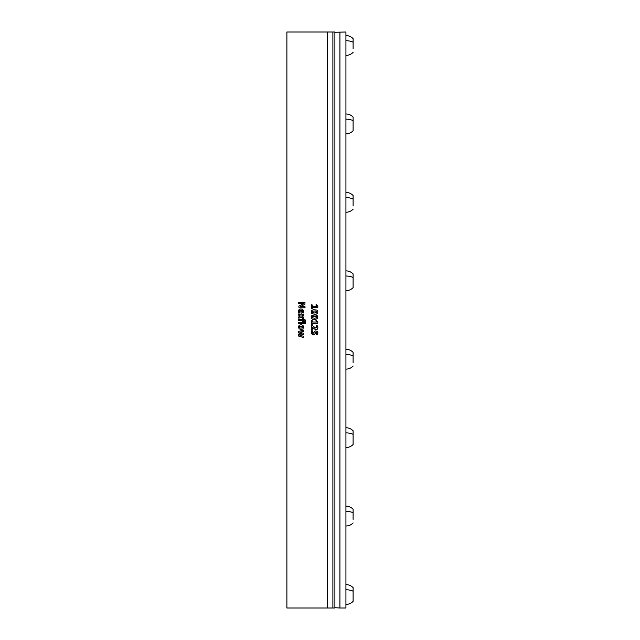 <?xml version="1.0" encoding="UTF-8"?>
<svg xmlns="http://www.w3.org/2000/svg" width="640" height="640" viewBox="0 0 640 640"><rect width="100%" height="100%" fill="white"/><g stroke="black" fill="none" stroke-linecap="round" stroke-linejoin="round"><path stroke-width="0.96" d="M314.48 318.2L316.592 317.84L316.72 316.712L315.096 316.208L312.528 316.504L312.464 317.824L314.48 318.2M314.544 319.544L317.472 318.704L317.576 315.968L315.384 314.904L312.024 315.32L311.184 316.52L311.416 318.352L312.544 319.248L314.544 319.544M327.44 32L327.44 608L286.888 608L286.888 32L334.888 32L334.888 608L332.888 608L332.888 32M311.728 308.832L312.264 308.696L312.272 307.568L317.76 307.552L317.808 306.44L316.68 304.824L315.888 304.928L316.536 306.24L312.272 306.24L312.264 304.96L311.376 304.864L311.248 308.672L311.728 308.832M314.392 314.28L316.432 314.08L317.64 313.208L317.832 311.288L316.904 310.088L313.472 309.648L311.408 310.68L311.592 313.344L314.392 314.28M311.728 324.608L312.264 324.464L312.272 323.336L317.744 323.328L317.8 322.192L316.664 320.592L315.888 320.696L316.536 322.008L312.272 322.008L312.264 320.728L311.368 320.64L311.248 324.44L311.728 324.608M311.76 329.928L312.32 329.744L312.328 327.112L315.112 329.448L317.176 329.384L317.912 327.832L317.44 325.896L316.24 325.752L316.696 327.472L315.752 328.072L312.376 325.632L311.344 325.624L311.248 329.752L311.76 329.928M313.112 334.936L314.448 334.456L316.128 332.12L316.872 332.824L316.448 334.464L317.504 334.456L317.912 332.792L317.448 331.416L315.32 330.888L312.928 333.552L312.2 332.568L312.736 330.8L311.664 330.752L311.288 333.544L313.112 334.936M299.024 307.792L305.032 307.768L304.976 306.592L300.392 306.624L304.888 304.264L304.992 302.496L298.68 302.408L298.736 303.584L303.672 303.544L298.824 306.088L299.024 307.792M301.104 313.312L303.152 312.584L303.48 310.488L302.24 309.104L299.96 309L298.688 310.064L298.632 312.536L299.72 313.024L299.552 310.752L300.688 310.176L301.104 313.312M298.832 318.296L301.104 317.048L303.4 318.208L303.4 317.048L301.808 316.192L303.408 315.32L303.384 314.008L301.072 315.184L298.656 313.904L298.632 315.144L300.336 316.048L298.632 316.96L298.832 318.296M304.968 321.856L305.592 321.552L305.48 320.08L303.448 319.376L303.36 318.672L302.472 318.696L302.416 319.376L298.592 319.536L298.68 320.632L302.416 320.648L302.824 321.672L303.424 321.56L303.448 320.648L304.2 320.672L304.968 321.856M298.744 323.688L305.448 323.688L305.616 322.696L298.744 322.408L298.744 323.688M300.944 329.528L302.784 329.064L303.56 327.4L303.04 325.504L301.2 324.688L299.184 325.208L298.472 326.816L299.056 328.784L300.944 329.528M303.272 337.448L303.328 336.208L299.88 335.32L303.336 334.384L303.424 333.256L299.88 332.288L303.328 331.36L303.384 330.104L298.68 331.408L298.696 332.968L301.616 333.728L298.68 334.568L298.656 336.08L303.272 337.448M327.44 608L332.888 608M339.92 608L334.888 607.72L334.888 32.28L345.928 32L345.928 608L339.92 608L339.92 32M345.928 50.24L345.928 35.56C348.76 35.616 351.16 36.64 353.112 38.64L353.112 48.768M345.928 39.24L345.928 42.384M345.928 45.48L345.928 48.584M345.928 128.672L345.928 113.992C348.76 114.048 351.16 115.072 353.112 117.072L353.112 119.192M345.928 117.672L345.928 120.816M345.928 123.92L345.928 127.016M345.928 207.104L345.928 192.424C348.76 192.48 351.16 193.504 353.112 195.504L353.112 205.632M345.928 196.104L345.928 199.248M345.928 202.352L345.928 205.448M345.928 285.536L345.928 270.864C348.76 270.912 351.16 271.944 353.112 273.936L353.112 276.056M345.928 274.544L345.928 277.688M345.928 280.784L345.928 283.88M345.928 363.968L345.928 349.296C348.76 349.344 351.16 350.376 353.112 352.368L353.112 362.496M345.928 352.976L345.928 356.12M345.928 359.216L345.928 362.312M345.928 442.4L345.928 427.728C348.76 427.784 351.16 428.808 353.112 430.8L353.112 432.928M345.928 431.408L345.928 434.552M345.928 437.648L345.928 440.744M345.928 520.84L345.928 506.16C348.76 506.216 351.16 507.24 353.112 509.232L353.112 519.36M345.928 509.84L345.928 512.984M345.928 516.08L345.928 519.176M345.928 599.272L345.928 584.592C348.76 584.648 351.16 585.672 353.112 587.664L353.112 589.792M345.928 588.272L345.928 591.416M345.928 594.512L345.928 597.608M345.928 604.432C348.76 604.376 351.16 603.352 353.112 601.36L353.112 587.664M353.112 511.36L353.112 512.8A9.92 4.76 -0 0 0 345.928 511.32M345.928 447.568C348.76 447.512 351.16 446.488 353.112 444.496L353.112 430.8M353.112 354.488L353.112 355.936A9.92 4.76 -0 0 0 345.928 354.456M345.928 290.704C348.76 290.648 351.16 289.624 353.112 287.624L353.112 273.936M353.112 197.624L353.112 199.064A9.92 4.76 -0 0 0 345.928 197.592M345.928 133.84C348.76 133.784 351.16 132.76 353.112 130.76L353.112 117.072M353.112 40.76L353.112 42.2A9.92 4.76 -0 0 0 345.928 40.728M314.408 312.944L316.592 312.584L316.72 311.456L315.096 310.952L312.528 311.248L312.464 312.568L314.408 312.944M300.936 328.216L302.44 327.648L302.024 326.192L299.6 326.568L299.72 327.792L300.936 328.216M301.512 310.176L301.904 312.056L302.632 310.88L301.512 310.176M353.112 591.232L353.112 591.232A9.92 4.76 -0 0 0 345.928 589.76M353.112 120.632L353.112 120.632A9.92 4.76 -0 0 0 345.928 119.16M345.928 432.888A9.92 4.76 -0 0 1 353.112 434.368M345.928 276.024A9.92 4.76 -0 0 1 353.112 277.496M353.112 522.928C351.16 524.92 348.76 525.944 345.928 526M353.112 366.064C351.16 368.056 348.76 369.08 345.928 369.136M353.112 209.192C351.16 211.192 348.76 212.216 345.928 212.272M353.112 52.328C351.16 54.328 348.76 55.352 345.928 55.408"/></g></svg>
